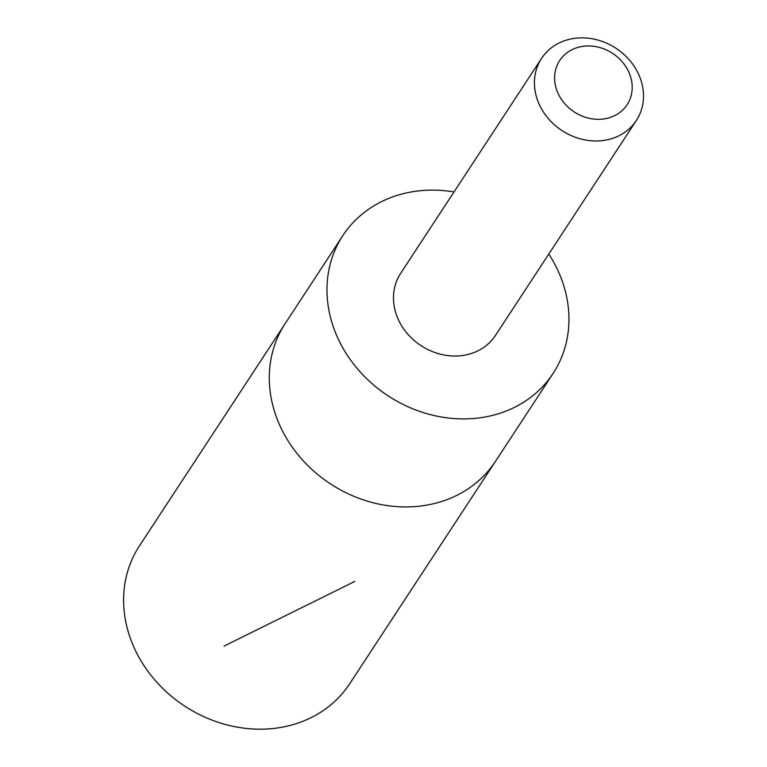 <?xml version="1.0" encoding="UTF-8"?>
<svg xmlns="http://www.w3.org/2000/svg" width="767" height="767" viewBox="0 0 767 767"><rect width="100%" height="100%" fill="white"/><g stroke="black" fill="none" stroke-linecap="round" stroke-linejoin="round"><path stroke-width="1.15" d="M553.103 373.424L495.415 461.446A125.702 109.192 -146.8 0 1 330.414 483.852A125.702 109.192 -146.8 0 1 285.151 323.616L139.46 545.864A125.711 109.192 33.2 0 0 207.761 718.382A125.711 109.192 33.2 0 0 349.733 683.694L495.415 461.446A125.702 109.192 -146.8 0 1 330.414 483.852A125.702 109.192 -146.8 0 1 285.151 323.616L342.839 235.603A125.702 109.192 33.2 0 0 411.141 408.111A125.702 109.192 33.2 0 0 553.103 373.424A125.702 109.192 33.2 0 0 548.788 254.059M454.016 191.942A125.702 109.192 33.2 0 0 342.839 235.603M541.579 58.359L400.623 273.407A56.653 49.213 33.2 0 0 431.399 351.161A56.653 49.213 33.2 0 0 495.386 335.524L636.351 120.477A56.653 49.213 33.2 0 0 615.949 48.254A56.653 49.213 33.2 0 0 541.579 58.359A56.653 49.213 33.2 0 0 572.364 136.104A56.653 49.213 33.2 0 0 636.351 120.477M581.597 115.855A40.296 35.004 33.2 0 0 631.308 79.509A40.296 35.004 33.2 0 0 567.312 52.559A40.296 35.004 33.2 0 0 581.597 115.855M354.824 581.405L224.079 646.082"/></g></svg>
